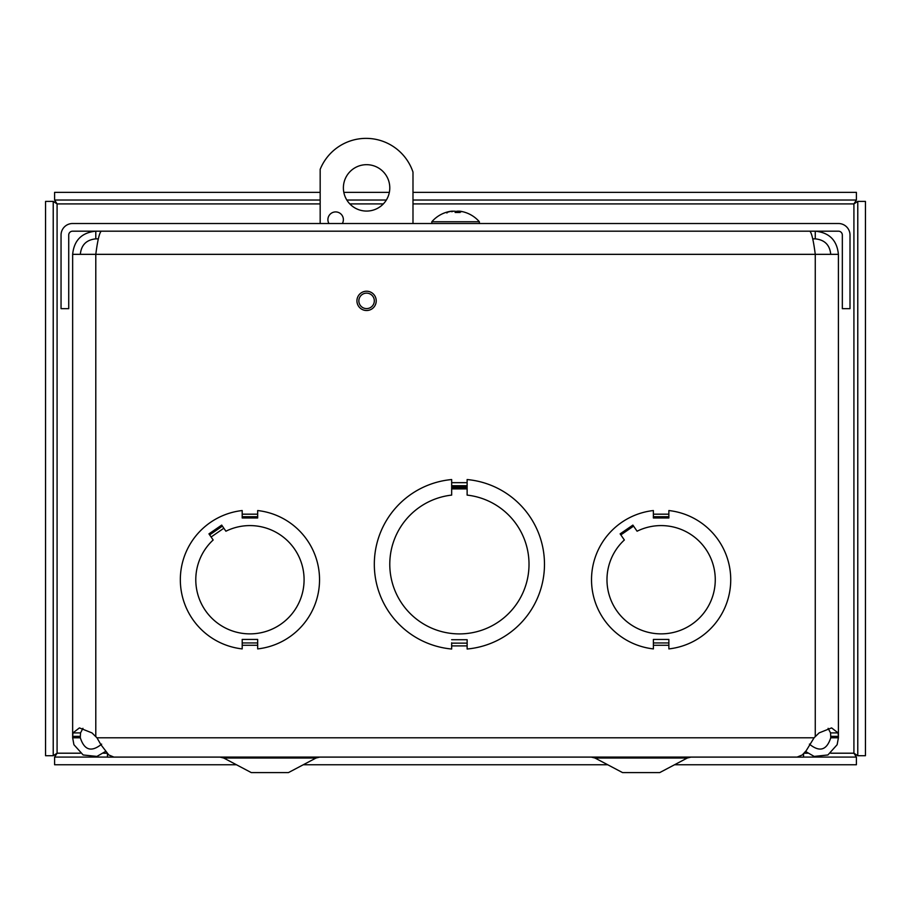<?xml version="1.0" encoding="UTF-8"?>
<svg xmlns="http://www.w3.org/2000/svg" width="911" height="911" viewBox="0 0 911 911"><rect width="100%" height="100%" fill="white"/><g stroke="black" fill="none" stroke-linecap="round" stroke-linejoin="round"><path stroke-width="1.37" d="M809.412 744.128C819.615 752.406 826.721 750.288 830.741 737.796L830.741 736.361L838.405 736.361L838.405 737.796L830.741 737.796M838.405 737.796L837.141 744.708L827.905 754.968L814.172 756.426L805.586 751.495M105.471 751.495L96.896 756.426L83.163 754.968L73.916 744.708L72.652 737.796L72.652 736.361L80.327 736.361L80.327 737.796L72.652 737.796M80.327 737.796C84.347 750.288 91.453 752.406 101.656 744.128M72.652 734.209L72.652 736.361L72.971 732.899L79.416 727.9L91.965 732.899L96.965 737.796L100.916 744.708L108.796 754.968L113.864 757.064M797.193 757.052L802.272 754.968L806.212 750.687L814.092 737.796L819.103 732.899L831.606 727.9L838.086 732.899L838.405 736.361L838.405 254.34L72.652 254.34L72.652 736.361M82.935 728.31L80.544 732.899L80.327 736.361M830.741 736.361L830.525 732.899L828.122 728.322M653.369 516.731L668.868 516.731L668.868 517.972L668.868 510.547A69.612 69.612 0 0 1 668.868 648.905L668.868 639.42L653.392 639.42L653.392 648.905A69.612 69.612 0 0 1 653.369 510.547L653.369 517.972L668.868 517.972M620.835 534.894L633.578 526.114M637.085 531.215L632.872 525.1L620.14 533.869L624.354 539.984A54.148 54.148 0 0 0 640.239 629.683A54.148 54.148 0 0 0 715.237 577.995A54.148 54.148 0 0 0 637.085 531.215M653.392 642.722L653.392 639.42M356.93 300.869A9.657 9.657 0 0 1 371.403 292.511A9.657 9.657 0 0 1 371.403 309.228A9.657 9.657 0 0 1 356.93 300.869M467.127 488.911L451.662 488.911L451.662 487.681L451.662 495.106A69.612 69.612 0 0 0 400.441 601.306A69.612 69.612 0 0 0 518.359 601.306A69.612 69.612 0 0 0 467.127 495.106L467.127 487.681L451.662 487.681M451.662 642.824L451.662 649.019A85.087 85.087 0 0 1 451.662 479.55L451.662 486.952L467.127 486.952L467.127 479.55A85.087 85.087 0 0 1 467.138 649.019L467.138 639.716L451.662 639.716M242.189 516.731L257.676 516.731L257.676 517.972L257.676 510.547A69.612 69.612 0 0 1 257.676 648.905L257.676 639.42L242.201 639.42L242.201 648.905A69.612 69.612 0 0 1 242.189 510.547L242.189 517.972L257.676 517.972M209.655 534.894L222.386 526.114M208.949 533.869L213.163 539.984A54.148 54.148 0 0 0 229.048 629.683A54.148 54.148 0 0 0 304.058 577.995A54.148 54.148 0 0 0 225.905 531.215L221.692 525.1L208.949 533.869L221.692 525.1M242.201 642.722L242.201 639.42M95.792 736.361L95.792 254.34C97.614 240.299 99.447 232.578 101.269 231.189M809.799 231.189C811.621 232.59 813.443 240.299 815.265 254.34L815.265 736.361M80.327 254.34C81.261 244.957 86.42 239.798 95.792 238.864L95.792 231.189C81.762 232.578 74.042 240.299 72.652 254.34M95.792 238.864L98.342 238.864M830.741 254.34C829.807 244.957 824.649 239.798 815.265 238.864L812.714 238.864M815.265 238.864L815.265 231.189C829.306 232.578 837.015 240.299 838.405 254.34M451.662 485.722L467.127 485.722L467.127 486.952M850.009 235.061A11.536 11.536 0 0 0 838.473 223.514L72.595 223.514A11.536 11.536 0 0 0 61.048 235.061L61.048 308.67L68.724 308.67L68.724 235.061A3.872 3.872 0 0 1 72.595 231.189L838.473 231.189A3.872 3.872 0 0 1 842.333 235.061L842.333 308.67L850.009 308.67L850.009 235.061M53.225 201.399L53.225 755.709L45.55 755.709L45.55 201.399L53.225 201.399L57.086 203.905L54.592 200.033L54.592 192.358L320.171 192.358M320.171 203.905L57.086 203.905L57.086 753.203L53.225 755.709M80.339 753.203L57.086 753.203L54.592 757.075L107.43 757.075M803.57 757.075L856.408 757.075L856.408 764.75L674.573 764.75M830.718 753.203L853.914 753.203L856.408 757.075M54.592 757.075L54.592 764.75L236.427 764.75M303.295 764.75L607.705 764.75M857.775 755.709L857.775 201.399L865.45 201.399L865.45 755.709L857.775 755.709L853.914 753.203L853.914 203.905L857.775 201.399M412.99 203.905L853.914 203.905L856.408 200.033L412.99 200.033M386.344 200.033L346.818 200.033M320.171 200.033L54.592 200.033M856.408 200.033L856.408 192.358L412.99 192.358M389.35 192.358L343.811 192.358M389.783 187.882A23.208 23.208 0 0 1 354.983 207.97A23.208 23.208 0 0 1 354.983 167.783A23.208 23.208 0 0 1 389.783 187.882M328.939 223.514A7.732 7.732 0 0 1 333.642 212.183A7.732 7.732 0 0 1 342.342 223.514M374.319 300.869A7.732 7.732 0 0 1 362.715 307.565A7.732 7.732 0 0 1 362.715 294.173A7.732 7.732 0 0 1 374.319 300.869M320.171 223.514L320.171 169.355A49.501 49.501 0 0 1 412.99 172.077L412.99 223.514M107.43 753.727L107.43 757.132L803.57 757.132L803.57 753.784M288.423 772.608L316.003 758.032L288.423 772.608L251.299 772.608L223.73 758.032L220.086 757.132M223.73 758.032L316.003 758.032L319.613 757.132M659.701 772.608L687.27 758.032L659.701 772.608L622.577 772.608L594.997 758.032L591.387 757.132M594.997 758.032L687.27 758.032L690.891 757.132M447.164 212.422L446.88 212.479A31.43 28.378 -88.8 0 1 451.412 211.272L453.086 211.341M453.029 211.147A27.683 11.513 -123.4 0 0 451.731 211.728A27.683 14.177 125.6 0 1 453.963 211.147L455.181 211.272L455.147 212.479L460.157 212.479A31.43 13.528 -89.4 0 0 458.005 211.272L458.586 211.147A27.683 21.033 -140.2 0 1 461.661 211.728A27.683 19.336 134.3 0 0 459.19 211.147L460.397 211.272A31.43 31.43 41.5 0 1 465.419 212.479L465.111 212.422M457.88 211.876L457.22 211.147A27.683 14.177 -125.6 0 1 457.891 211.284M452.004 211.147L450.786 211.272A31.43 31.43 -41.5 0 0 445.832 212.457M457.994 212.422L458.586 211.147M459.77 211.272L458.153 211.147M457.22 211.147L455.181 212.422L455.181 211.272L455.181 212.422L460.021 212.422M453.177 211.272L452.596 211.147L453.177 211.272M465.43 212.479A31.43 31.43 0 0 1 479.357 221.749L431.837 221.749L431.837 223.514M72.971 732.899L80.544 732.899M838.086 732.899L830.525 732.899M653.392 642.938L668.868 642.938M653.392 645.284L668.868 645.284M668.868 514.18L653.369 514.18M96.965 737.796L814.092 737.796M451.662 645.899L467.138 645.899M467.127 482.671L451.662 482.671M242.201 645.284L257.676 645.284M257.676 514.18L242.189 514.18M242.201 642.938L257.676 642.938M211.101 537L223.844 528.221M451.662 643.155L467.138 643.143M103.478 753.203L106.929 753.203M804.128 753.203L807.579 753.203M383.36 203.905L349.801 203.905M113.864 757.075L797.193 757.075M446.982 212.98L446.083 212.422M457.891 211.193L457.88 212.422M456.012 211.272L456.001 212.422M445.752 212.479A31.43 31.43 0 0 0 431.837 221.749M479.357 221.749L479.357 223.514"/></g></svg>
